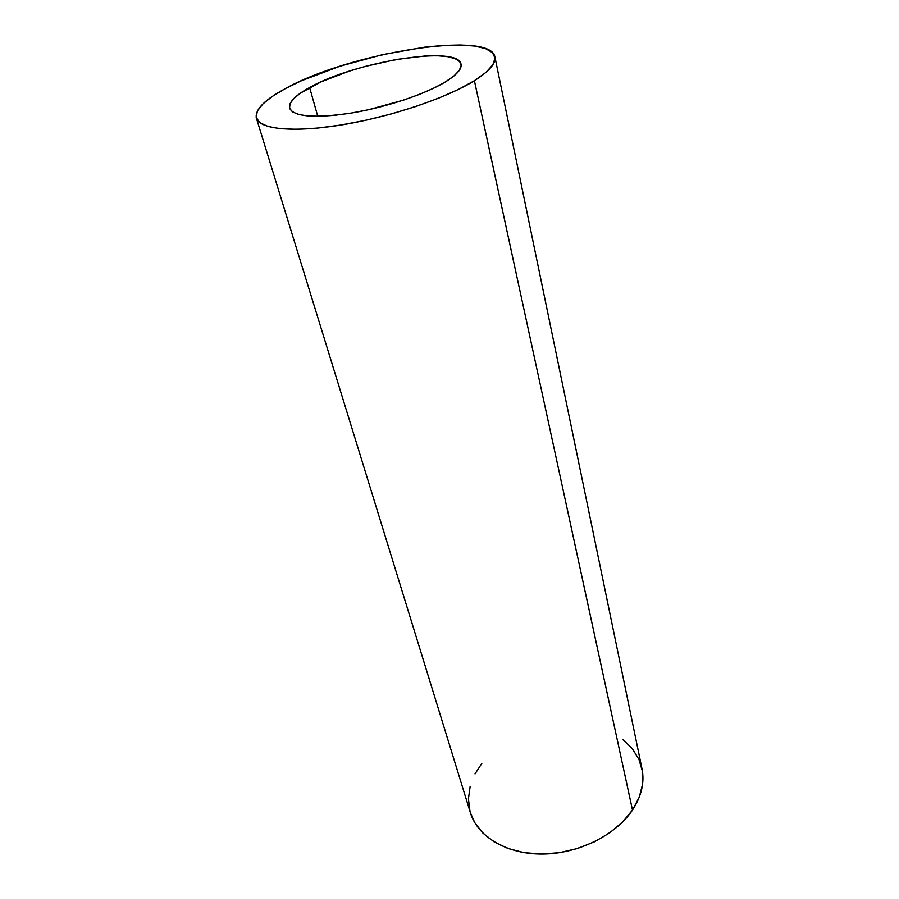 <?xml version="1.0" encoding="UTF-8"?>
<svg xmlns="http://www.w3.org/2000/svg" width="899" height="899" viewBox="0 0 899 899"><rect width="100%" height="100%" fill="white"/><g stroke="black" fill="none" stroke-linecap="round" stroke-linejoin="round"><path stroke-width="1.35" d="M309.616 87.518C354.554 61.739 458.501 44.804 461.03 64.177C461.985 68.965 456.782 74.875 445.443 81.888L453.984 75.932L459.254 70.425L461.142 65.605L459.692 61.626L455.074 58.615L447.545 56.648L437.465 55.76L425.249 55.963L396.313 59.458L364.691 66.56L349.149 71.178L321.134 81.831L300.345 93.193L293.715 98.665L290.04 103.722L289.557 108.161L292.389 111.802L298.547 114.443L307.874 115.971L320.078 116.274L334.686 115.308L351.104 113.083L368.612 109.7L403.775 100.047L419.833 94.226L433.925 88.08L445.443 81.888C425.216 94.238 385.738 107.397 351.161 113.083C314.436 118.421 293.906 116.791 289.568 108.195C288.433 102.407 295.108 95.508 309.616 87.518L317.763 116.308L309.616 87.518M474.402 80.696C446.949 97.89 391.503 116.623 342.755 124.714C293.917 132.85 259.53 129.411 256.372 118.095C254.765 109.723 264.475 99.868 285.489 88.518L301.457 80.741L339.844 66.268L382.614 54.614L424.62 47.175L443.701 45.377L460.648 44.984L474.807 46.063L485.606 48.636L492.483 52.659L495.023 58.064L492.91 64.683L486.011 72.325L474.402 80.696L458.411 89.439L438.645 98.16L415.934 106.464L391.312 113.937L365.938 120.219L341.069 124.983L317.853 128.051L297.367 129.299L280.466 128.714L267.756 126.399L259.609 122.511L256.181 117.297L257.361 111.004L262.913 103.913L272.453 96.328L285.489 88.518C348.475 53.12 490.607 29.836 494.877 56.851C496.136 63.278 489.303 71.223 474.402 80.696L632.491 810.055L474.402 80.696M256.372 118.095L470.447 812.876C477.627 836.711 506.721 854.342 542.547 854.05C578.338 853.814 615.77 835.205 632.491 810.055L622.468 822.158L609.556 832.935L594.273 841.88L577.293 848.566L559.369 852.69L541.31 854.05L523.937 852.612L508.002 848.487L494.18 841.914L483.01 833.216L474.852 822.821L470.402 812.752M622.973 739.596L632.345 748.698L638.953 759.397L642.448 771.342L642.594 784.108L639.256 797.188L632.491 810.055C641.549 796.132 644.718 782.388 641.998 768.825L494.899 56.94M469.963 811.213L468.424 798.863L470.166 786.277M475.043 773.904L481.864 763.33"/></g></svg>
